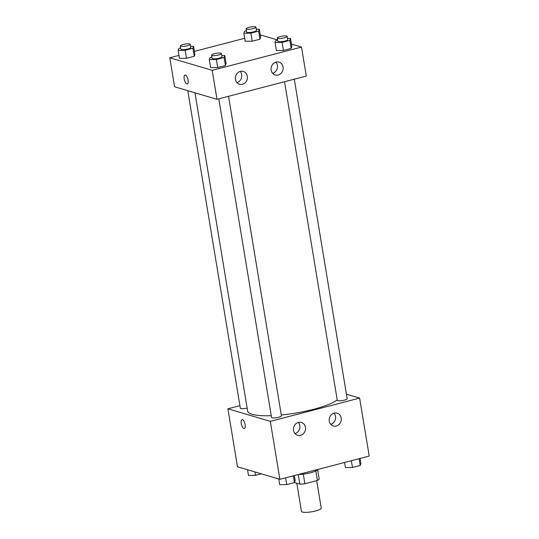 <?xml version="1.0" encoding="UTF-8"?>
<svg xmlns="http://www.w3.org/2000/svg" width="539" height="539" viewBox="0 0 539 539"><rect width="100%" height="100%" fill="white"/><g stroke="black" fill="none" stroke-linecap="round" stroke-linejoin="round"><path stroke-width="0.81" d="M296.814 483.24L301.469 511.363A10.019 2.102 -9.4 0 0 302.419 512.05A10.019 2.102 -9.4 0 0 313.691 511.423A10.019 2.102 -9.4 0 0 321.231 508.088L316.689 480.66M315.841 470.965L317.41 480.471A12.929 2.715 -9.4 0 0 319.203 479.104L317.666 469.819M317.41 480.471L304.879 483.732A12.929 2.715 -9.4 0 1 299.852 484.143L294.476 482.553M303.295 474.158L304.879 483.732M298.269 474.583L299.852 484.143M318.017 469.395A13.354 2.803 170.6 0 1 310.605 472.75A13.354 2.803 170.6 0 1 298.054 474.589M346.429 394.198L359.621 398.099L369.215 456.061L279.896 479.319L237.49 466.774L227.896 408.805L239.922 405.678M245.13 424.624A4.588 1.785 75.4 0 1 244.349 428.492A4.588 1.785 75.4 0 1 241.465 424.503A4.588 1.785 75.4 0 1 242.031 419.611A4.588 1.785 75.4 0 1 245.13 424.624M359.621 398.099L270.302 421.35L279.896 479.319M270.302 421.35L227.896 408.805M242.031 419.611A4.588 1.785 -104.6 0 0 241.465 424.503A4.588 1.785 -104.6 0 0 244.349 428.492M334.153 413.123A6.677 5.99 -73.5 0 1 337.118 413.164A6.677 5.99 -73.5 0 1 340.965 421.262A6.677 5.99 -73.5 0 1 333.331 425.972A6.677 5.99 -73.5 0 1 329.188 419.49A6.677 5.99 -73.5 0 1 334.153 413.123M298.431 422.428A6.677 5.99 -73.5 0 1 301.389 422.461A6.677 5.99 -73.5 0 1 305.242 430.567A6.677 5.99 -73.5 0 1 297.602 435.269A6.677 5.99 -73.5 0 1 293.459 428.788A6.677 5.99 -73.5 0 1 298.431 422.428M330.744 424.301A6.677 5.99 106.5 0 0 335.312 419.591A6.677 5.99 106.5 0 0 334.045 413.157M295.022 433.605A6.677 5.99 106.5 0 0 299.583 428.896A6.677 5.99 106.5 0 0 298.316 422.455M187.774 90.673L240.34 408.212A5.006 1.051 -9.4 0 0 247.145 408.084M284.545 81.726L337.293 400.329A5.006 1.051 -9.4 0 0 337.764 400.672A5.006 1.051 -9.4 0 0 343.404 400.362A5.006 1.051 -9.4 0 0 347.17 398.692L294.281 79.193M218.807 98.839L271.555 417.442A5.006 1.051 -9.4 0 0 272.027 417.792A5.006 1.051 -9.4 0 0 277.666 417.476A5.006 1.051 -9.4 0 0 281.432 415.812L228.543 96.306M194.95 92.796L247.644 411.089A46.738 9.817 -9.4 0 0 252.077 414.302A46.738 9.817 -9.4 0 0 271.258 415.69M281.297 414.996A46.738 9.817 -9.4 0 0 337.225 399.918M216.988 99.317L306.307 76.06L301.51 47.075L212.191 70.333L216.988 99.317L174.582 86.772L169.785 57.788L178.941 55.402M283.069 66.998A6.677 5.99 -73.5 0 1 275.22 74.948A6.677 5.99 -73.5 0 1 271.077 68.466A6.677 5.99 -73.5 0 1 276.042 62.106A6.677 5.99 -73.5 0 1 279.007 62.14A6.677 5.99 -73.5 0 1 283.069 66.998M235.428 79.401A6.677 5.99 -73.5 0 1 240.32 71.404A6.677 5.99 -73.5 0 1 243.278 71.444A6.677 5.99 -73.5 0 1 247.131 79.55A6.677 5.99 -73.5 0 1 239.491 84.252A6.677 5.99 -73.5 0 1 235.428 79.401M194.222 56.305L194.909 54.358L194.222 56.305L186.487 58.32L194.222 56.305L192.888 48.261L185.153 50.268L178.106 50.336L178.793 48.389L180.693 47.897M179.44 58.387L186.487 58.32L179.44 58.387L178.106 50.336M259.96 39.192L260.647 37.245L259.96 39.192L252.225 41.207L259.96 39.192L258.626 31.141L250.891 33.155L243.844 33.223L244.531 31.275L246.431 30.777M245.178 41.274L252.225 41.207L245.178 41.274L243.844 33.223M291.168 48.422L291.855 46.475L291.168 48.422L283.433 50.437L291.168 48.422L289.834 40.378L282.099 42.386L275.052 42.453L275.739 40.506L277.639 40.014M276.386 50.504L283.433 50.437L276.386 50.504L275.052 42.453M212.191 70.333L169.785 57.788M260.256 34.873L277.632 40.014M291.464 44.104L301.51 47.075M194.411 51.373L244.679 38.289M210.648 67.624L217.695 67.557L225.43 65.542L226.117 63.595L225.43 65.542L217.695 67.557L210.648 67.624L209.314 59.573L210.001 57.626L211.901 57.127M272.633 73.284A6.677 5.99 106.5 0 0 277.201 68.574A6.677 5.99 106.5 0 0 275.934 62.133M236.911 82.588A6.677 5.99 106.5 0 0 241.472 77.872A6.677 5.99 106.5 0 0 240.205 71.438M185.409 75.042A4.588 1.785 75.4 0 1 187.99 79.536A4.588 1.785 75.4 0 1 187.302 83.916A4.588 1.785 75.4 0 1 184.419 79.92A4.588 1.785 75.4 0 1 184.992 75.029A4.588 1.785 75.4 0 1 185.409 75.042M184.992 75.029A4.588 1.785 -104.6 0 0 184.419 79.92A4.588 1.785 -104.6 0 0 187.302 83.916M190.584 46.341L193.575 46.307L192.888 48.261M180.363 45.923L180.902 49.143A5.006 1.051 -9.4 0 0 181.373 49.487A5.006 1.051 -9.4 0 0 187.013 49.17A5.006 1.051 -9.4 0 0 190.779 47.506L190.247 44.286A5.006 1.051 -9.4 0 0 185.133 44.063A5.006 1.051 -9.4 0 0 180.363 45.923A5.006 1.051 -9.4 0 0 180.841 46.266A5.006 1.051 -9.4 0 0 186.474 45.956A5.006 1.051 -9.4 0 0 190.247 44.286M193.575 46.307L194.909 54.358M185.153 50.268L186.487 58.32M256.328 29.221L259.313 29.194L258.626 31.141M246.107 28.803L246.64 32.023A5.006 1.051 -9.4 0 0 247.111 32.374A5.006 1.051 -9.4 0 0 252.751 32.057A5.006 1.051 -9.4 0 0 256.517 30.393L255.985 27.172A5.006 1.051 -9.4 0 0 250.871 26.95A5.006 1.051 -9.4 0 0 246.107 28.803A5.006 1.051 -9.4 0 0 246.579 29.153A5.006 1.051 -9.4 0 0 252.218 28.836A5.006 1.051 -9.4 0 0 255.985 27.172M259.313 29.194L260.647 37.245M250.891 33.155L252.225 41.207M221.798 55.571L224.783 55.544L224.096 57.491L216.361 59.506L209.314 59.573M211.578 55.153L212.11 58.374A5.006 1.051 -9.4 0 0 212.582 58.717A5.006 1.051 -9.4 0 0 218.221 58.407A5.006 1.051 -9.4 0 0 221.987 56.736L221.455 53.516A5.006 1.051 -9.4 0 0 216.341 53.3A5.006 1.051 -9.4 0 0 211.578 55.153A5.006 1.051 -9.4 0 0 212.049 55.497A5.006 1.051 -9.4 0 0 217.689 55.187A5.006 1.051 -9.4 0 0 221.455 53.516M224.783 55.544L226.117 63.595M224.096 57.491L225.43 65.542M216.361 59.506L217.695 67.557M287.536 38.458L290.521 38.424L289.834 40.378M277.315 38.04L277.848 41.26A5.006 1.051 -9.4 0 0 278.319 41.604A5.006 1.051 -9.4 0 0 283.959 41.294A5.006 1.051 -9.4 0 0 287.732 39.623L287.193 36.403A5.006 1.051 -9.4 0 0 282.086 36.18A5.006 1.051 -9.4 0 0 277.315 38.04A5.006 1.051 -9.4 0 0 277.787 38.384A5.006 1.051 -9.4 0 0 283.426 38.074A5.006 1.051 -9.4 0 0 287.193 36.403M290.521 38.424L291.855 46.475M282.099 42.386L283.433 50.437M261.368 473.835L255.526 475.358L248.479 475.425L247.536 469.745M254.96 471.942L255.526 475.358M294.321 475.566L295.156 480.633L294.469 482.58L286.735 484.595L279.687 484.655L278.744 478.976M293.351 475.816L294.469 482.58M285.616 477.83L286.735 484.595M360.059 458.446L360.894 463.513L360.207 465.46L352.472 467.475L345.425 467.542L344.589 462.475M359.089 458.702L360.207 465.46M351.354 460.717L352.472 467.475"/></g></svg>
